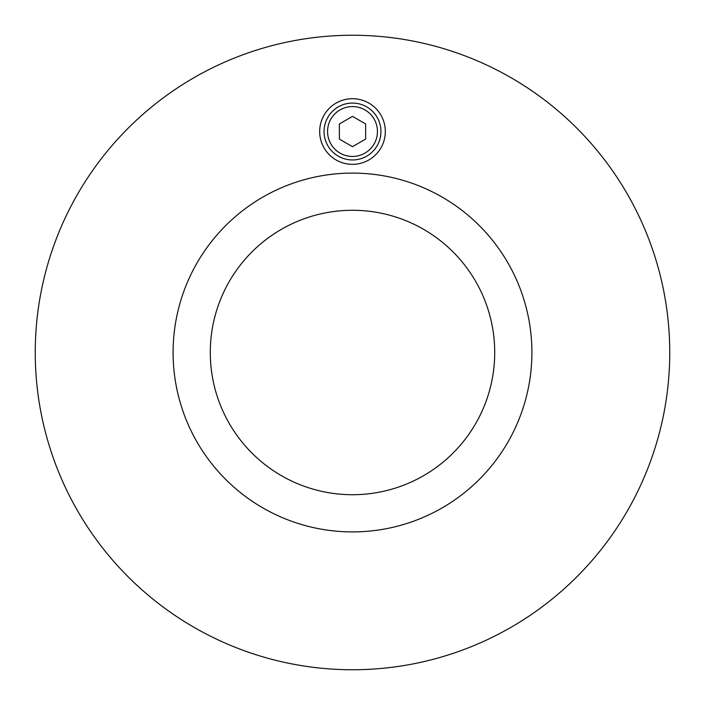 <?xml version="1.0" encoding="UTF-8"?>
<svg xmlns="http://www.w3.org/2000/svg" width="705" height="705" viewBox="0 0 705 705"><rect width="100%" height="100%" fill="white"/><g stroke="black" fill="none" stroke-linecap="round" stroke-linejoin="round"><path stroke-width="1.06" d="M494.716 352.5A142.216 142.216 0 0 1 281.392 475.663A142.216 142.216 0 0 1 281.392 229.337A142.216 142.216 0 0 1 494.716 352.5M385.318 131.518A32.818 32.818 0 0 1 336.091 159.938A32.818 32.818 0 0 1 336.091 103.097A32.818 32.818 0 0 1 385.318 131.518M173.086 352.5A179.414 179.414 0 0 1 442.202 197.127A179.414 179.414 0 0 1 442.202 507.873A179.414 179.414 0 0 1 173.086 352.5M669.75 352.5A317.25 317.25 0 0 1 193.875 627.247A317.25 317.25 0 0 1 193.875 77.753A317.25 317.25 0 0 1 669.75 352.5M324.053 131.518A28.447 28.447 0 0 0 366.723 156.149A28.447 28.447 0 0 0 366.723 106.887A28.447 28.447 0 0 0 324.053 131.518M339.369 139.096L339.369 123.939L352.5 116.36L365.631 123.939L365.631 139.096L352.5 146.675L339.369 139.096M327.561 131.518A24.939 24.939 0 0 1 364.97 109.918A24.939 24.939 0 0 1 364.97 153.117A24.939 24.939 0 0 1 327.561 131.518"/></g></svg>
